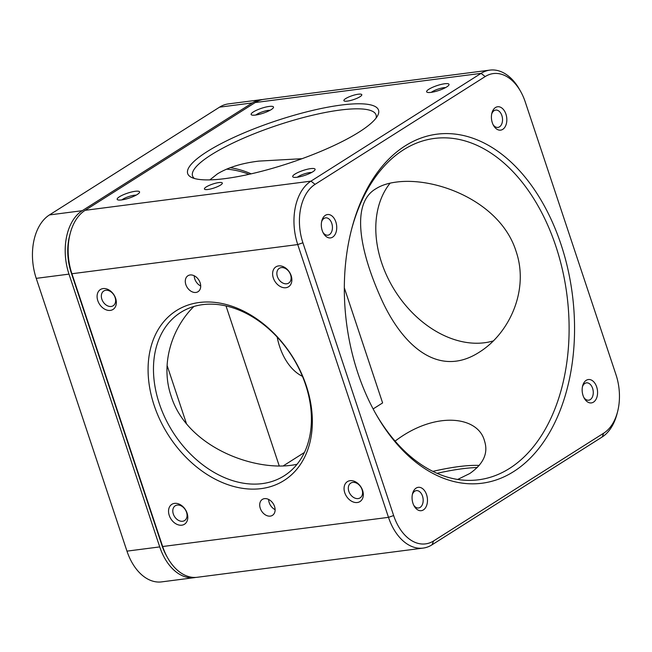 <?xml version="1.0" encoding="UTF-8"?>
<svg xmlns="http://www.w3.org/2000/svg" width="652" height="652" viewBox="0 0 652 652"><rect width="100%" height="100%" fill="white"/><g stroke="black" fill="none" stroke-linecap="round" stroke-linejoin="round"><path stroke-width="0.98" d="M302.455 376.326A50.897 32.918 -97.4 0 1 277.182 337.068M226.016 305.935L279.235 465.927M283.245 465.887L304.402 452.48M373.123 408.934L382.61 402.928L344.329 287.858M186.431 423.58L167.099 365.454M126.969 551.136A49.12 31.769 82.6 0 0 161.614 581.886L194.377 577.656A49.12 31.769 -97.4 0 1 159.732 546.906L126.969 551.136L36.227 278.355L68.99 274.125L159.732 546.906M219.553 107.156L252.316 102.918A49.12 31.769 -97.4 0 1 261.142 99.674L228.379 103.904A49.12 31.769 82.6 0 0 219.553 107.156L49.454 214.932A49.12 31.769 82.6 0 0 36.227 278.355M195.836 577.411A49.12 31.769 -97.4 0 1 194.377 577.656M68.99 274.125A49.12 31.769 -97.4 0 1 82.217 210.694L49.454 214.932M252.316 102.918L82.217 210.694M261.142 99.674A49.12 31.769 -97.4 0 1 262.617 99.536M249.031 174.312A169.789 109.821 82.6 0 0 226.521 169.145M251.199 173.831A172.104 111.321 82.6 0 0 230.189 167.686M297.076 464.24C258.216 473.181 187.287 448.405 171.134 396.082C160.115 363.995 171.949 327.997 193.88 306.481M351.477 229.716A172.104 111.321 -97.4 0 1 434.46 138.42A172.104 111.321 -97.4 0 1 566.922 294.843A172.104 111.321 -97.4 0 1 478.568 479.791A172.104 111.321 -97.4 0 1 375.104 412.586M516.066 251.305C500.565 201.672 436.041 176.545 396.008 182.128C387.899 183.188 381.224 185.38 375.976 188.721C351.306 202.829 358.942 248.632 380.426 296.97C401.632 345.389 438.446 378.747 479.473 352.072C509.391 333.384 529.4 290.001 516.066 251.305M209.854 179.879L217.475 173.848C228.118 167.393 241.9 163.147 258.811 161.109L302.031 158.697M457.639 479.464L469.725 473.548C483.523 463.955 488.454 453.107 484.526 441.005C478.128 415.658 434.493 410.988 395.104 441.127M390.124 183.147A96.692 70.595 -122.4 0 0 396.171 292.658A96.692 70.595 -122.4 0 0 493.319 340.906M357.875 373.083A175.975 113.823 -97.4 0 1 351.754 228.64A175.975 113.823 -97.4 0 1 515.895 166.839A175.975 113.823 -97.4 0 1 550.101 431.608A175.975 113.823 -97.4 0 1 375.65 413.555A175.975 113.823 -97.4 0 1 357.875 373.083M202.666 304.639A96.692 70.595 57.6 0 1 299.724 370.189A96.692 70.595 57.6 0 1 284.182 475.805A96.692 70.595 57.6 0 1 262.21 483.621A96.692 70.595 57.6 0 1 165.152 418.071A96.692 70.595 57.6 0 1 180.685 312.455A96.692 70.595 57.6 0 1 202.666 304.639M194.426 178.493A96.692 21.288 161.6 0 1 192.552 175.942A96.692 21.288 161.6 0 1 277.581 125.217A96.692 21.288 161.6 0 1 376.041 114.899A96.692 21.288 161.6 0 1 376.074 118.069M70.212 233.424L69.65 235.568A45.249 29.267 82.6 0 0 71.223 272.707L161.965 545.488A45.249 29.267 82.6 0 0 166.537 555.895L167.621 557.819A49.12 31.769 -97.4 0 1 162.658 546.523L71.916 273.742A49.12 31.769 -97.4 0 1 70.212 233.424A49.12 31.769 -97.4 0 1 85.143 210.319L255.242 102.543A49.12 31.769 -97.4 0 1 264.068 99.291L489.897 70.114A49.12 31.769 82.6 0 0 481.07 73.366L485.186 76.569A45.249 29.267 -97.4 0 1 520.663 91.492A45.249 29.267 -97.4 0 1 525.235 101.899L615.977 374.68A45.249 29.267 -97.4 0 1 617.55 411.82A45.249 29.267 -97.4 0 1 603.793 433.115L433.694 540.891A45.249 29.267 -97.4 0 1 393.645 515.553L302.903 242.772A45.249 29.267 -97.4 0 1 315.087 184.345L485.186 76.569M479.253 465.447A96.692 21.288 -18.4 0 0 458.706 466.604A96.692 21.288 -18.4 0 0 432.838 471.38M322.218 230.539A11.785 7.628 82.6 0 0 323.408 233.245A11.785 7.628 82.6 0 0 335.095 234.459A11.785 7.628 82.6 0 0 332.805 216.717A11.785 7.628 82.6 0 0 321.811 220.857A11.785 7.628 82.6 0 0 322.218 230.539M412.96 503.311A11.785 7.628 82.6 0 0 414.15 506.025A11.785 7.628 82.6 0 0 425.837 507.24A11.785 7.628 82.6 0 0 423.547 489.497A11.785 7.628 82.6 0 0 412.553 493.637A11.785 7.628 82.6 0 0 412.96 503.311M583.059 395.536A11.785 7.628 82.6 0 0 584.249 398.25A11.785 7.628 82.6 0 0 595.936 399.456A11.785 7.628 82.6 0 0 593.646 381.722A11.785 7.628 82.6 0 0 582.643 385.862A11.785 7.628 82.6 0 0 583.059 395.536M492.317 122.763A11.785 7.628 82.6 0 0 493.507 125.469A11.785 7.628 82.6 0 0 505.194 126.684A11.785 7.628 82.6 0 0 502.904 108.941A11.785 7.628 82.6 0 0 491.901 113.081A11.785 7.628 82.6 0 0 492.317 122.763M261.167 488.617A100.555 73.423 57.6 0 1 148.852 357.516A100.555 73.423 57.6 0 1 280.588 340.499A100.555 73.423 57.6 0 1 261.167 488.617M225.07 178.615A100.555 22.144 161.6 0 1 191.729 177.507A100.555 22.144 161.6 0 1 276.114 120.832A100.555 22.144 161.6 0 1 377.638 115.665A100.555 22.144 161.6 0 1 225.07 178.615M315.087 184.345L310.971 181.142A49.12 31.769 82.6 0 0 297.744 244.565L388.486 517.346A49.12 31.769 82.6 0 0 423.132 548.096L197.303 577.273A49.12 31.769 -97.4 0 1 167.621 557.819M477.346 467.517A100.555 22.144 -18.4 0 0 462.138 468.772A100.555 22.144 -18.4 0 0 437.003 473.336M322.968 232.405A8.745 5.656 82.6 0 0 327.842 235.193A8.745 5.656 82.6 0 0 332.324 225.796A8.745 5.656 82.6 0 0 325.601 217.85A8.745 5.656 82.6 0 0 321.599 221.786M413.71 505.186A8.745 5.656 82.6 0 0 418.584 507.973A8.745 5.656 82.6 0 0 423.067 498.576A8.745 5.656 82.6 0 0 416.343 490.63A8.745 5.656 82.6 0 0 412.341 494.566M583.809 397.41A8.745 5.656 82.6 0 0 588.674 400.198A8.745 5.656 82.6 0 0 593.165 390.801A8.745 5.656 82.6 0 0 586.433 382.854A8.745 5.656 82.6 0 0 582.44 386.791M493.067 124.63A8.745 5.656 82.6 0 0 497.932 127.417A8.745 5.656 82.6 0 0 502.423 118.02A8.745 5.656 82.6 0 0 495.691 110.074A8.745 5.656 82.6 0 0 491.698 114.01M423.132 548.096A49.12 31.769 82.6 0 0 431.958 544.844L433.694 540.891M603.793 433.115L602.057 437.068L431.958 544.844M602.057 437.068A49.12 31.769 82.6 0 0 616.996 413.963L617.55 411.82M520.663 91.492L519.579 89.569A49.12 31.769 82.6 0 0 489.897 70.114M85.143 210.319L310.971 181.142L481.07 73.366L255.242 102.543M110.351 310.401A11.785 8.606 57.6 0 1 97.181 295.03A11.785 8.606 57.6 0 1 112.625 293.041A11.785 8.606 57.6 0 1 110.351 310.401M181.802 525.186A11.785 8.606 57.6 0 1 168.632 509.823A11.785 8.606 57.6 0 1 184.076 507.827A11.785 8.606 57.6 0 1 181.802 525.186M357.312 502.513A11.785 8.606 57.6 0 1 344.15 487.142A11.785 8.606 57.6 0 1 359.594 485.145A11.785 8.606 57.6 0 1 357.312 502.513M285.869 287.728A11.785 8.606 57.6 0 1 272.699 272.357A11.785 8.606 57.6 0 1 288.143 270.36A11.785 8.606 57.6 0 1 285.869 287.728M195.91 292.446A9.438 6.887 57.6 0 1 186.431 286.049A9.438 6.887 57.6 0 1 187.947 275.739A9.438 6.887 57.6 0 1 198.819 280.026A9.438 6.887 57.6 0 1 198.053 291.68A9.438 6.887 57.6 0 1 195.91 292.446M270.311 516.115A9.438 6.887 57.6 0 1 260.841 509.717A9.438 6.887 57.6 0 1 262.357 499.408A9.438 6.887 57.6 0 1 273.229 503.686A9.438 6.887 57.6 0 1 272.454 515.349A9.438 6.887 57.6 0 1 270.311 516.115M255.511 115.062A11.785 2.592 -18.4 0 0 273.4 107.678A11.785 2.592 -18.4 0 0 261.501 108.289A11.785 2.592 -18.4 0 0 251.607 114.931A11.785 2.592 -18.4 0 0 255.511 115.062M121.582 199.928A11.785 2.592 -18.4 0 0 139.463 192.544A11.785 2.592 -18.4 0 0 127.564 193.147A11.785 2.592 -18.4 0 0 117.67 199.797A11.785 2.592 -18.4 0 0 121.582 199.928M297.092 177.246A11.785 2.592 -18.4 0 0 314.981 169.862A11.785 2.592 -18.4 0 0 303.074 170.474A11.785 2.592 -18.4 0 0 293.188 177.116A11.785 2.592 -18.4 0 0 297.092 177.246M431.029 92.38A11.785 2.592 -18.4 0 0 448.91 85.004A11.785 2.592 -18.4 0 0 437.011 85.608A11.785 2.592 -18.4 0 0 427.117 92.25A11.785 2.592 -18.4 0 0 431.029 92.38M207.923 189.479A9.438 2.078 -18.4 0 0 217.646 186.602A9.438 2.078 -18.4 0 0 222.324 183.049A9.438 2.078 -18.4 0 0 212.715 184.06A9.438 2.078 -18.4 0 0 204.418 189.007A9.438 2.078 -18.4 0 0 207.923 189.479M347.394 101.109A9.438 2.078 -18.4 0 0 357.117 98.232A9.438 2.078 -18.4 0 0 361.795 94.679A9.438 2.078 -18.4 0 0 352.186 95.681A9.438 2.078 -18.4 0 0 343.889 100.636A9.438 2.078 -18.4 0 0 347.394 101.109M111.174 306.473A8.745 6.381 -122.4 0 0 113.155 305.764A8.745 6.381 -122.4 0 0 113.872 294.957A8.745 6.381 -122.4 0 0 103.798 290.996A8.745 6.381 -122.4 0 0 102.397 300.539A8.745 6.381 -122.4 0 0 111.174 306.473M182.617 521.258A8.745 6.381 -122.4 0 0 184.606 520.549A8.745 6.381 -122.4 0 0 185.323 509.75A8.745 6.381 -122.4 0 0 175.249 505.781A8.745 6.381 -122.4 0 0 173.848 515.324A8.745 6.381 -122.4 0 0 182.617 521.258M358.135 498.576A8.745 6.381 -122.4 0 0 360.124 497.867A8.745 6.381 -122.4 0 0 360.833 487.068A8.745 6.381 -122.4 0 0 350.768 483.099A8.745 6.381 -122.4 0 0 349.358 492.651A8.745 6.381 -122.4 0 0 358.135 498.576M286.684 283.791A8.745 6.381 -122.4 0 0 288.673 283.082A8.745 6.381 -122.4 0 0 289.382 272.283A8.745 6.381 -122.4 0 0 279.317 268.314A8.745 6.381 -122.4 0 0 277.907 277.866A8.745 6.381 -122.4 0 0 286.684 283.791M194.223 275.772A9.438 6.887 -122.4 0 0 200.71 286M268.632 499.432A9.438 6.887 -122.4 0 0 275.111 509.66M270.099 110.261A8.745 1.923 -18.4 0 0 255.796 115.021M136.162 195.127A8.745 1.923 -18.4 0 0 121.859 199.887M311.68 172.446A8.745 1.923 -18.4 0 0 297.377 177.205M445.618 87.588A8.745 1.923 -18.4 0 0 431.306 92.348M393.645 515.553L388.486 517.346L162.658 546.523L161.965 545.488M302.903 242.772L297.744 244.565L71.916 273.742L71.223 272.707"/></g></svg>
